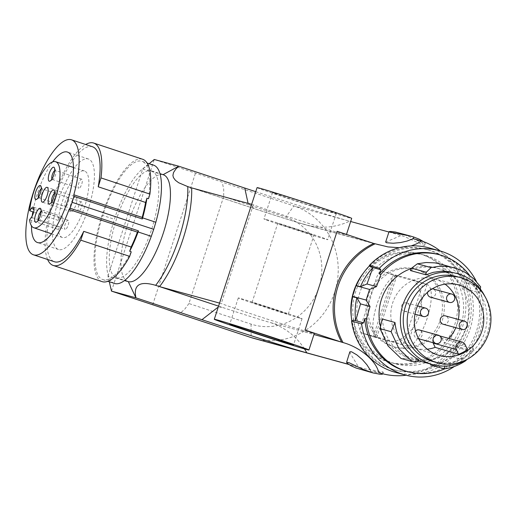 <?xml version="1.0" encoding="UTF-8"?>
<svg xmlns="http://www.w3.org/2000/svg" width="516" height="516" viewBox="0 0 516 516"><rect width="100%" height="100%" fill="white"/><g stroke="black" fill="none" stroke-linecap="round" stroke-linejoin="round"><path stroke-width="0.39" stroke-dasharray="2.58 1.94" d="M392.076 341.276L407.014 346.217A32.444 10.552 -71.7 0 0 427.138 318.424A32.444 10.552 -71.7 0 0 427.235 284.561L412.123 279.569C417.683 280.865 425.326 298.938 419.534 315.618C414.419 332.51 397.494 342.992 392.076 341.276L362.193 333.072L373.249 336.729L403.131 344.933L423.178 283.226L412.123 279.569L381.937 271.293L380.492 271.448L378.95 272.687L376.732 277.04L369.669 300.622L361.606 323.468L360.252 328.815L360.49 331.646L361.626 332.852L376.603 337.825L396.623 276.202L393.302 275.022L373.249 336.729L375.442 337.464M254.188 338.49A69.215 65.442 105.4 0 0 335.155 290.695A69.215 65.442 105.4 0 0 293.894 205.923L350.68 221.512M388.929 232.019L404.434 236.528L423.565 245.255L424.526 245.339L424.597 244.868L422.127 242.726L413.277 238.702M440.258 250.97A69.215 65.442 -74.6 0 1 463.284 324.125A69.215 65.442 -74.6 0 1 406.131 375.261M373.468 371.243L380.55 372.565L383.111 372.475L383.285 372.184L382.421 371.817L364.993 368.837L348.564 364.315M109.282 281.73L107.934 276.047L124.44 280.575M219.552 303.092L221.261 303.563A49.749 0.793 -162 0 0 265.205 318.449A49.749 0.793 -162 0 0 311.619 332.975A49.749 0.793 -162 0 0 314.27 333.562M251.634 204.349L253.343 204.82A49.749 0.793 -162 0 0 297.287 219.706A49.749 0.793 -162 0 0 343.701 234.225A49.749 0.793 -162 0 0 346.352 234.819A49.749 0.793 -162 0 0 337.109 231.316M257.071 187.624A49.749 0.793 -162 0 0 296.345 201.208A49.749 0.793 -162 0 0 349.048 217.778A49.749 0.793 -162 0 0 351.699 218.371M111.501 291.121L154.278 159.483L195.474 173.118A51.91 0.826 18 0 1 222.222 182.206L223.692 189.179L223.673 196.583L285.812 217.146L293.894 205.923L222.222 182.206M107.934 276.047L142.687 169.087L149.189 163.701M253.343 204.82L221.261 303.563M385.652 242.094L401.325 235.419L401.861 233.767L398.829 232.845M411.168 245.926L405.911 247.112L399.281 247.706M191.978 187.966L254.117 208.535A39.642 0.632 -162 0 0 302.15 223.731L372.778 243.12M128.013 281.543A56.238 18.286 108.3 0 1 128.078 223.164A56.238 18.286 108.3 0 1 162.863 174.627L163.062 174.679A56.238 18.286 108.3 0 1 163.443 232.69M142.687 169.087L162.863 174.627A56.238 18.286 108.3 0 1 162.959 174.647A56.238 18.286 108.3 0 1 163.359 174.769M223.673 196.583L188.921 303.537L251.06 324.106A56.238 53.174 105.4 0 0 318.927 287.335A56.238 53.174 105.4 0 0 285.812 217.146M188.921 303.537L184.663 309.297L179.452 313.844M218.565 306.136L222.035 307.284A39.642 0.632 -162 0 0 270.068 322.481L313.954 334.529M255.755 191.675A86.52 1.374 -162 0 0 349.584 221.216A69.215 65.442 -74.6 0 1 306.194 224.989A69.215 65.442 -74.6 0 1 302.15 223.731M423.63 241.701L425.229 243.371L423.61 243.378L409.143 236.586L401.861 233.767M222.035 307.284L218.281 307.014M349.854 351.802L350.68 354.06L358.555 367.063M254.117 208.535L248.099 203.375M274.286 193.036A33.527 0.535 -162 0 0 272.5 192.636A33.527 0.535 -162 0 0 293.856 200.105A33.527 0.535 -162 0 0 334.484 212.96A33.527 0.535 -162 0 0 336.271 213.36A33.527 0.535 -162 0 0 309.806 204.207A33.527 0.535 -162 0 0 274.286 193.036M361.258 369.688L380.724 373.274L382.808 374.029L383.343 372.32M363.29 273.216A56.238 53.174 -74.6 0 1 421.63 254.433A56.238 53.174 -74.6 0 1 454.738 324.622A56.238 53.174 -74.6 0 1 386.877 361.393A56.238 53.174 -74.6 0 1 351.319 316.837M420.998 343.417A40.229 38.042 -74.6 0 1 393.598 346.713A40.229 38.042 -74.6 0 1 366.192 312.483A40.229 38.042 -74.6 0 1 387.503 272.409A40.229 38.042 -74.6 0 1 414.903 269.12A40.229 38.042 -74.6 0 1 442.309 303.344A40.229 38.042 -74.6 0 1 420.998 343.417M312.915 234.98L277.724 223.441L298.906 230.013L312.915 234.98M287.257 313.967L252.066 302.428L273.241 308.994L287.257 313.967M265.734 219.365A33.527 0.535 -162 0 0 263.947 218.965A33.527 0.535 -162 0 0 290.411 228.117A33.527 0.535 -162 0 0 325.931 239.289A33.527 0.535 -162 0 0 327.718 239.688A33.527 0.535 -162 0 0 301.247 230.536A33.527 0.535 -162 0 0 265.734 219.365M300.267 318.269A33.527 0.535 -162 0 0 302.054 318.669A33.527 0.535 -162 0 0 275.583 309.516A33.527 0.535 -162 0 0 240.069 298.345A33.527 0.535 -162 0 0 238.282 297.951A33.527 0.535 -162 0 0 264.747 307.104A33.527 0.535 -162 0 0 300.267 318.269M396.623 276.202A32.444 10.552 -71.7 0 0 376.97 304.363A32.444 10.552 -71.7 0 0 376.603 337.825M427.235 284.561A32.444 10.552 -71.7 0 0 427.061 284.51L393.302 275.022L382.246 271.364M427.061 284.51L407.014 346.217M374.913 337.283L394.966 275.576M422.901 343.94A40.229 38.042 -74.6 0 1 395.501 347.236A40.229 38.042 -74.6 0 1 379.073 280.994A40.229 38.042 -74.6 0 1 389.399 272.932A40.229 38.042 -74.6 0 1 416.805 269.642A40.229 38.042 -74.6 0 1 444.212 303.866A40.229 38.042 -74.6 0 1 422.901 343.94M429.564 358.065A56.238 53.174 -74.6 0 1 391.263 362.671A56.238 53.174 -74.6 0 1 368.701 269.642A56.238 53.174 -74.6 0 1 382.737 258.806A56.238 53.174 -74.6 0 1 421.043 254.207A56.238 53.174 -74.6 0 1 459.35 302.047A56.238 53.174 -74.6 0 1 429.564 358.065M433.64 359.188A56.238 53.174 -74.6 0 1 395.34 363.786A56.238 53.174 -74.6 0 1 358.73 296.313A56.238 53.174 -74.6 0 1 386.813 259.922A56.238 53.174 -74.6 0 1 425.113 255.323A56.238 53.174 -74.6 0 1 463.426 303.169A56.238 53.174 -74.6 0 1 433.64 359.188M369.585 265.708A62.294 58.901 -74.6 0 1 426.719 249.486A62.294 58.901 -74.6 0 1 467.025 325.151A62.294 58.901 -74.6 0 1 393.734 369.624A62.294 58.901 -74.6 0 1 351.809 320.984M411.387 268.546A47.156 44.582 -74.6 0 1 436.291 267.817A47.156 44.582 -74.6 0 1 466.103 327.415A47.156 44.582 -74.6 0 1 411.323 358.755A47.156 44.582 -74.6 0 1 380.518 326.544M444.779 368.817A60.566 57.263 105.4 0 0 469.341 275.08M484.879 296.339A47.156 44.582 -74.6 0 1 487.427 333.272A47.156 44.582 -74.6 0 1 467.664 359.039M453.99 272.674L461.472 275.531L468.051 279.608L473.798 284.832L478.577 291.089L479.596 292.785L464.123 288.541L459.614 282.059L452.577 275.357L444.25 270.461L436.291 267.817M410.401 270.552L417.825 268.081L423.591 267.133L431.286 267.114L438.51 268.423M456.815 276.589A44.124 41.719 -74.6 0 1 458.872 277.215A44.124 41.719 -74.6 0 1 485.046 331.278A44.124 41.719 -74.6 0 1 433.446 361.69M467.399 349.506L444.037 342.592A35.907 33.946 105.4 0 0 448.759 338.406M455.815 327.712A35.907 33.946 105.4 0 0 458.35 319.436M445.069 284.155A35.907 33.946 105.4 0 0 436.078 279.466A35.907 33.946 105.4 0 0 433.569 278.743A35.907 33.946 105.4 0 0 392.283 304.143A35.907 33.946 105.4 0 0 413.716 347.7A35.907 33.946 105.4 0 0 414.561 347.971A35.907 33.946 105.4 0 0 427.216 349.19M415.58 330.859A4.328 4.089 105.4 0 0 417.012 338.303A4.328 4.089 105.4 0 0 422.075 335.323A4.328 4.089 105.4 0 0 419.508 330.021M443.147 324.235A4.328 4.089 105.4 0 0 448.211 321.255A4.328 4.089 105.4 0 0 445.643 315.953M430.486 297.203A4.328 4.089 105.4 0 0 435.543 294.223A4.328 4.089 105.4 0 0 432.976 288.921M432.382 288.773A4.328 4.089 105.4 0 0 427.622 292.217M404.144 311.213A4.328 4.089 105.4 0 0 409.407 308.291A4.328 4.089 105.4 0 0 406.64 302.931A4.328 4.089 105.4 0 0 401.583 305.911A4.328 4.089 105.4 0 0 404.144 311.213M465.135 344.675L442.044 338.341A5.192 4.908 105.4 0 0 433.001 342.695M442.044 338.341L444.037 342.592M464.123 288.541L466.89 283.065L461.207 276.144L455.847 271.493L451.423 268.584L446.701 266.211L440.638 264.069M466.89 283.065L480.641 286.838M480.273 288.986L479.596 292.785M417.586 361.593L405.608 358.304L406.176 356.285C392.031 348.242 384.046 335.806 382.221 318.985M405.608 358.304L401.055 358.485M406.176 356.285L418.94 359.787M457.331 347.565L458.111 344.443L473.585 348.693L472.308 351.673L457.331 347.565L452.171 356.808C445.585 361.264 438.439 364.019 430.725 365.083M472.308 351.673L466.554 359.729M473.585 348.693C465.755 357.511 456.183 362.742 444.882 364.393L444.728 366.108M458.111 344.443C450.281 353.26 440.709 358.491 429.402 360.142L430.441 364.006M452.171 356.808L465.922 360.587M429.402 360.142L444.882 364.393M370.752 266.985A62.294 58.901 -74.6 0 1 428.622 250.008A62.294 58.901 -74.6 0 1 468.928 325.673A62.294 58.901 -74.6 0 1 395.637 370.146A62.294 58.901 -74.6 0 1 353.505 320.068M476.397 281.433A64.455 60.946 -74.6 0 1 454.383 366.457M406.144 371.243A60.566 57.263 105.4 0 0 477.397 327.995A60.566 57.263 105.4 0 0 438.213 254.433M429.196 247.919A64.455 60.946 -74.6 0 1 470.902 326.215A64.455 60.946 -74.6 0 1 395.062 372.236M151.304 170.796A56.238 18.286 108.3 0 1 151.704 170.912A56.238 18.286 108.3 0 1 151.594 229.439A56.238 18.286 108.3 0 1 116.764 277.808A56.238 18.286 108.3 0 1 116.364 277.692A56.238 18.286 108.3 0 1 116.474 219.165A56.238 18.286 108.3 0 1 151.304 170.796M153.607 165.159A62.294 20.259 -71.7 0 0 114.365 219.281L102.71 215.43A62.294 20.259 -71.7 0 1 141.958 161.302L147.066 162.998M114.462 283.445A62.294 20.259 108.3 0 1 114.365 219.281M52.664 161.869A47.659 15.499 -71.7 0 0 37.771 192.41A47.659 15.499 -71.7 0 0 32.85 211.812M32.218 215.94A47.659 15.499 -71.7 0 0 31.482 225.866M58.747 199.35A47.659 15.499 -71.7 0 0 58.476 249.499A47.659 15.499 -71.7 0 0 88.152 209.148A47.659 15.499 -71.7 0 0 88.423 159.005A47.659 15.499 -71.7 0 0 58.747 199.35M60.133 217.868L58.269 220.409A35.049 11.397 108.3 0 1 68.912 185.754A35.049 11.397 108.3 0 1 84.431 170.964A35.049 11.397 108.3 0 1 84.269 207.832A35.049 11.397 108.3 0 1 62.404 237.515A35.049 11.397 108.3 0 1 58.218 229.42L60.082 226.885A6.057 1.967 -71.7 0 0 62.565 220.751A6.057 1.967 -71.7 0 0 62.01 216.63A6.057 1.967 -71.7 0 0 60.133 217.868L34.037 209.232M58.269 220.409L33.643 212.076M29.599 219.739L58.218 229.42M75.897 196.86A7.785 2.535 -71.7 0 0 75.897 196.854A7.785 2.535 -71.7 0 0 71.047 203.452A7.785 2.535 -71.7 0 0 71.002 211.644L71.002 211.644A7.785 2.535 -71.7 0 0 75.852 205.046A7.785 2.535 -71.7 0 0 75.897 196.86L47.156 187.347M41.241 188.888A4.76 1.548 108.3 0 1 41.861 188.766A4.76 1.548 108.3 0 1 42.273 189.211A4.76 1.548 108.3 0 1 42.383 191.449A4.76 1.548 108.3 0 1 39.468 197.692A4.76 1.548 108.3 0 1 38.874 197.802A4.76 1.548 108.3 0 1 38.448 197.338M38.874 197.802A4.76 1.548 108.3 0 1 38.868 197.802L65.28 206.542A4.76 1.548 108.3 0 1 65.306 201.537A4.76 1.548 108.3 0 1 68.273 197.505A4.76 1.548 108.3 0 1 68.241 202.511A4.76 1.548 108.3 0 1 65.28 206.542M68.273 197.505A4.76 1.548 108.3 0 1 68.273 197.512L41.861 188.766M54.715 170.583A4.76 1.548 108.3 0 1 55.335 170.461A4.76 1.548 108.3 0 1 55.747 170.899A4.76 1.548 108.3 0 1 55.431 175.072A4.76 1.548 108.3 0 1 53.277 179.129A4.76 1.548 108.3 0 1 52.942 179.387A4.76 1.548 108.3 0 1 52.348 179.491A4.76 1.548 108.3 0 1 51.922 179.026M52.348 179.491A4.76 1.548 108.3 0 1 52.342 179.491L78.754 188.237A4.76 1.548 108.3 0 1 78.754 188.23A4.76 1.548 108.3 0 1 78.78 183.232A4.76 1.548 108.3 0 1 81.747 179.2A4.76 1.548 108.3 0 1 81.715 184.206A4.76 1.548 108.3 0 1 78.754 188.237M81.747 179.2L55.335 170.461M41.112 211.644A4.76 1.548 108.3 0 1 41.732 211.521A4.76 1.548 108.3 0 1 42.151 211.966A4.76 1.548 108.3 0 1 42.26 214.205A4.76 1.548 108.3 0 1 39.339 220.448A4.76 1.548 108.3 0 1 38.745 220.558A4.76 1.548 108.3 0 1 38.319 220.093M38.745 220.558L65.151 229.298A4.76 1.548 108.3 0 1 65.177 224.292A4.76 1.548 108.3 0 1 68.144 220.268A4.76 1.548 108.3 0 1 68.118 225.273A4.76 1.548 108.3 0 1 65.151 229.298M68.144 220.268L41.732 211.521A4.76 1.548 108.3 0 1 41.738 211.521M54.586 193.339A4.76 1.548 108.3 0 1 55.206 193.216A4.76 1.548 108.3 0 1 55.625 193.655A4.76 1.548 108.3 0 1 55.302 197.828A4.76 1.548 108.3 0 1 53.148 201.885A4.76 1.548 108.3 0 1 52.813 202.143A4.76 1.548 108.3 0 1 52.219 202.246A4.76 1.548 108.3 0 1 51.794 201.782M52.219 202.246L78.626 210.992A4.76 1.548 108.3 0 1 78.651 205.987A4.76 1.548 108.3 0 1 81.618 201.956A4.76 1.548 108.3 0 1 81.593 206.961A4.76 1.548 108.3 0 1 78.626 210.992M81.618 201.956L55.206 193.216A4.76 1.548 108.3 0 1 55.212 193.216M92.48 146.75A60.566 19.692 -71.7 0 0 54.754 198.06A60.566 19.692 -71.7 0 0 54.419 261.747M148.492 198.705A62.294 20.259 -71.7 0 0 141.958 161.302M131.245 251.789A62.294 20.259 108.3 0 1 102.807 279.588A62.294 20.259 108.3 0 1 102.71 215.43M47.607 259.49A64.455 20.963 108.3 0 1 53.548 197.66A64.455 20.963 108.3 0 1 85.669 144.499M102.129 281.639A64.455 20.963 108.3 0 1 102.484 213.863A64.455 20.963 108.3 0 1 142.635 159.257M152.697 304.756L195.474 173.118M304.459 348.906A69.215 65.442 105.4 0 0 270.068 322.481M251.06 324.106L251.124 337.567M60.082 226.885L31.347 217.371M361.716 368.011L348.771 364.457M346.481 234.419L346.352 234.819M186.708 186.263L253.408 208.341C274.002 215.14 296.926 222.448 306.194 224.989L378.841 244.939M425.223 243.494L424.668 245.203M252.066 302.428L277.724 223.441M272.5 192.636L263.947 218.965M302.054 318.669L293.501 344.998M395.501 347.236L393.598 346.713M395.34 363.786L391.263 362.671M414.561 347.971L438.542 355.247M404.351 311.271L414.999 314.192M417.012 338.303L418.682 338.76M438.987 335.723L439.767 335.935M428.622 250.008L426.719 249.486M395.637 370.146L393.734 369.624M151.704 170.912L159.979 173.647M58.476 249.499L37.5 242.559M51.503 233.793L62.404 237.515M73.459 167.448L84.431 170.964M62.01 216.63L33.276 207.116M39.468 197.692L36.649 199.331M52.942 179.387L50.123 181.019M39.339 220.448L36.52 222.086M52.813 202.143L49.994 203.775M102.807 279.588L107.921 281.278M55.625 193.655L54.335 190.662M425.113 255.323L421.043 254.207M88.423 159.005L67.454 152.065M416.805 269.642L414.903 269.12M418.283 360.665L411.323 358.755M238.282 297.951L229.73 324.28M406.64 302.931L417.528 305.917M433.569 278.743L457.905 284.729M42.273 189.211L40.99 186.218M336.271 213.36L327.718 239.688M71.002 211.644L42.26 202.13M42.151 211.966L40.861 208.974M55.747 170.899L54.464 167.906M116.364 277.692L124.64 280.427M288.27 314.192L313.934 235.206"/><path stroke-width="0.77" d="M109.282 281.73L111.501 291.121L152.697 304.756A51.91 0.826 18 0 1 179.452 313.844L251.124 337.567A69.215 65.442 105.4 0 0 254.188 338.49L348.771 364.457M350.68 221.512L388.929 232.019M410.575 236.07L395.34 232.019L390.767 231.465L389.257 231.581L389.251 231.981L410.575 236.07L413.813 237.05L413.277 238.702L421.566 240.978A69.215 65.442 -74.6 0 1 440.258 250.97M406.131 375.261A69.215 65.442 -74.6 0 1 381.853 373.539A69.215 65.442 -74.6 0 1 378.789 372.617C376.132 360.774 360.026 347.236 343.037 342.56L341.676 342.185A69.215 65.442 -74.6 0 1 373.758 243.455A69.215 65.442 -74.6 0 1 372.778 243.12L337.109 231.316L305.027 330.066L340.695 341.869A69.215 65.442 105.4 0 1 341.676 342.185M381.853 373.539L378.789 372.617M218.281 307.014L201.969 319.688A86.52 1.374 -162 0 0 306.807 352.854L348.564 364.315M124.44 280.575L128.31 281.639A56.238 18.286 -71.7 0 0 163.443 232.69A56.238 18.286 108.3 0 1 128.413 281.665A56.238 18.286 108.3 0 1 128.013 281.543L124.64 280.427M111.501 291.121L135.947 297.835L128.31 281.639M306.272 349.422A49.749 0.793 -162 0 0 308.929 350.009A49.749 0.793 -162 0 0 296.552 345.423A49.749 0.793 -162 0 0 216.952 319.856A49.749 0.793 -162 0 0 214.301 319.262A49.749 0.793 -162 0 0 253.569 332.846A49.749 0.793 -162 0 0 306.272 349.422M308.929 350.009L314.27 333.562A49.749 0.793 -162 0 0 305.027 330.066M346.481 234.419L351.699 218.371A49.749 0.793 -162 0 0 312.425 204.787A49.749 0.793 -162 0 0 259.722 188.217A49.749 0.793 -162 0 0 257.071 187.624L214.301 319.262M149.189 163.701L154.278 159.483L178.723 166.197L163.062 174.679M218.565 306.136L159.895 286.715L219.552 303.092M159.895 286.715A69.215 22.511 -71.7 0 0 159.554 286.612A69.215 22.511 -71.7 0 0 191.63 187.882A69.215 22.511 108.3 0 0 191.978 187.966L251.634 204.349M413.277 238.702L407.079 241.056L400.551 242.565L393.211 243.242L386.529 242.746L385.652 242.094L389.019 231.729M421.566 240.978L416.393 243.945L411.168 245.926M399.281 247.706L388.032 246.919L373.758 243.455M159.554 286.612L155.671 285.329C139.772 280.698 133.199 284.864 135.947 297.835L201.969 319.688M155.671 285.329A69.215 22.511 -71.7 0 0 187.747 186.599L178.659 182.729L175.395 180.284L173.421 177.581L172.918 175.446L173.505 172.57L175.879 169.009L178.723 166.197L244.745 188.05A86.52 1.374 -162 0 0 255.755 191.675M191.63 187.882L187.747 186.599M313.954 334.529L340.695 341.869M413.813 237.05L419.308 239.218L423.63 241.701M343.037 342.56A69.215 65.442 -74.6 0 1 375.113 243.829M370.507 370.34L366.844 364.702L362.413 359.633L356.795 354.847L351.493 351.757L349.854 351.802L346.604 362.271L347.158 363.187L351.028 365.799L356.046 368.024L373.003 372.92L363.728 369.624L348.829 362.613L346.604 362.271M248.099 203.375L244.745 188.05M231.516 324.674A33.527 0.535 -162 0 0 229.73 324.28A33.527 0.535 -162 0 0 251.086 331.749A33.527 0.535 -162 0 0 291.708 344.598A33.527 0.535 -162 0 0 293.501 344.998A33.527 0.535 -162 0 0 267.03 335.845A33.527 0.535 -162 0 0 231.516 324.674M382.878 373.816L382.285 374.242L380.015 374.248L373.003 372.92M351.319 316.837A56.238 53.174 -74.6 0 1 363.29 273.216M369.579 289.45L355.995 285.722L352.544 296.352L366.128 300.08L369.579 289.45L376.499 286.599L380.911 274.409A60.566 57.263 105.4 0 1 439.845 254.885A60.566 57.263 105.4 0 1 469.341 275.08M355.995 285.722L356.35 285.574A62.294 58.901 -74.6 0 1 369.585 265.708M351.809 320.984A62.294 58.901 -74.6 0 1 352.744 296.681L352.544 296.352M352.744 296.681L356.82 297.796L360.523 303.898L370.03 306.51L366.128 300.08M356.82 297.796A62.294 58.901 105.4 0 0 355.679 320.668L363.554 322.829L361.613 323.874L351.564 321.12L353.505 320.068L355.679 320.668L360.523 303.898M370.03 306.51L366.431 318.972L364.799 318.52L363.554 322.829M380.518 326.544A47.156 44.582 -74.6 0 1 381.517 299.151A47.156 44.582 -74.6 0 1 411.387 268.546M366.431 318.972A60.566 57.263 105.4 0 0 407.775 371.688A60.566 57.263 105.4 0 0 444.779 368.817M467.664 359.039A47.156 44.582 -74.6 0 1 432.647 364.612A47.156 44.582 -74.6 0 1 402.841 305.008A47.156 44.582 -74.6 0 1 457.615 273.667A47.156 44.582 -74.6 0 1 484.879 296.339M425.881 274.802L426.306 272.222L411.562 268.178L410.401 270.552L425.881 274.802L433.305 272.325L440.999 271.242L448.675 271.584L457.615 273.667M437.387 362.767L433.446 361.69A44.124 41.719 -74.6 0 1 431.389 361.065A44.124 41.719 -74.6 0 1 415.528 288.934A44.124 41.719 -74.6 0 1 456.815 276.589L460.749 277.673A44.124 41.719 -74.6 0 1 462.807 278.298A44.124 41.719 -74.6 0 1 476.584 352.531A44.124 41.719 -74.6 0 1 437.387 362.767A44.124 41.719 -74.6 0 1 435.33 362.142A44.124 41.719 -74.6 0 1 409.149 308.084A44.124 41.719 -74.6 0 1 460.749 277.673M460.459 285.464A36.578 34.585 105.4 0 0 457.905 284.729A36.578 34.585 105.4 0 0 417.605 305.743A36.578 34.585 105.4 0 0 437.678 354.976A36.578 34.585 105.4 0 0 438.542 355.247A36.578 34.585 105.4 0 0 482.021 330.724A36.578 34.585 105.4 0 0 460.459 285.464M427.216 349.19A35.907 33.946 105.4 0 0 435.169 347.371L458.524 354.279A36.546 34.559 105.4 0 0 467.399 349.506L465.135 344.675A5.192 4.908 105.4 0 0 456.931 343.843A5.192 4.908 105.4 0 0 456.267 349.455L458.524 354.279M448.759 338.406A35.907 33.946 105.4 0 0 455.815 327.712M458.35 319.436A35.907 33.946 105.4 0 0 445.069 284.155M419.508 330.021A4.328 4.089 105.4 0 0 415.58 330.859M445.643 315.953A4.328 4.089 105.4 0 0 440.38 318.875A4.328 4.089 105.4 0 0 443.147 324.235L462.162 329.46A4.328 4.089 105.4 0 0 467.225 326.473A4.328 4.089 105.4 0 0 464.452 321.113A4.328 4.089 105.4 0 0 459.395 324.093A4.328 4.089 105.4 0 0 462.162 329.46M427.622 292.217A4.328 4.089 105.4 0 0 430.486 297.203L449.5 302.421A4.328 4.089 105.4 0 0 454.557 299.441A4.328 4.089 105.4 0 0 446.843 296.732A4.328 4.089 105.4 0 0 449.5 302.421M432.976 288.921A4.328 4.089 105.4 0 0 432.382 288.773M435.169 347.371L433.176 343.114A5.192 4.908 105.4 0 1 433.001 342.695M423.159 316.431A4.328 4.089 105.4 0 0 428.422 313.509A4.328 4.089 105.4 0 0 425.655 308.149A4.328 4.089 105.4 0 0 420.592 311.129A4.328 4.089 105.4 0 0 423.159 316.431M435.827 343.463A4.328 4.089 105.4 0 0 441.09 340.547A4.328 4.089 105.4 0 0 438.316 335.181A4.328 4.089 105.4 0 0 433.259 338.167A4.328 4.089 105.4 0 0 435.827 343.463M411.562 268.178L417.341 263.805L431.092 267.585L426.306 272.222M480.273 288.986L480.641 286.838L473.688 278.685L465.174 272.358L458.827 269.313L440.638 264.069L434.891 262.883L426.1 262.509L417.341 263.805M454.39 267.849L448.643 266.662L443.379 266.23L438.084 266.404L431.092 267.585M380.066 328.679L391.102 331.711L394.979 322.487L382.221 318.985L380.066 328.679L388 345.881L401.055 358.485L412.091 361.516L399.036 348.913L391.102 331.711M394.979 322.487C396.81 339.315 404.796 351.744 418.94 359.787L417.586 361.593L412.091 361.516M466.554 359.729L465.922 360.587C459.337 365.038 452.19 367.798 444.476 368.856L444.728 366.108M430.441 364.006L430.725 365.083L444.476 368.856M366.992 283.987L360.426 286.696A62.294 58.901 -74.6 0 1 372.926 267.585L366.992 283.987L376.499 286.599M476.397 281.433A64.455 60.946 -74.6 0 0 439.245 250.679A64.455 60.946 -74.6 0 0 379.402 268.217L369.353 265.456L370.752 266.985L380.808 269.745L379.279 273.964L380.911 274.409M360.426 286.696L356.35 285.574M454.383 366.457A64.455 60.946 -74.6 0 1 405.112 374.997A64.455 60.946 -74.6 0 1 361.613 323.874M379.402 268.217L380.808 269.745M364.799 318.52A60.566 57.263 105.4 0 0 406.144 371.243L407.775 371.688M439.845 254.885L438.213 254.433A60.566 57.263 105.4 0 0 379.279 273.964M369.353 265.456A64.455 60.946 -74.6 0 1 429.196 247.919L439.245 250.679M405.112 374.997L395.062 372.236A64.455 60.946 -74.6 0 1 351.564 321.12M159.979 173.647L163.359 174.769A56.238 18.286 108.3 0 1 163.443 232.69M155.838 222.248L153.71 229.323L72.156 202.33L73.949 196.344L142.306 218.971L142.635 217.875L155.838 222.248A62.294 20.259 -71.7 0 0 153.607 165.159L147.066 162.998M138.088 231.955L138.462 230.871L137.417 232.135A60.566 19.692 -71.7 0 1 131.122 247.029L129.69 251.273A62.294 20.259 108.3 0 0 138.088 231.955L151.291 236.322L153.71 229.323M151.291 236.322A62.294 20.259 108.3 0 1 114.462 283.445L107.921 281.278M32.85 211.812A47.659 15.499 -71.7 0 0 32.218 215.94M31.482 225.866A47.659 15.499 -71.7 0 0 37.5 242.559A47.659 15.499 -71.7 0 0 67.177 202.208A47.659 15.499 -71.7 0 0 67.454 152.065A47.659 15.499 -71.7 0 0 52.664 161.869M142.635 217.875A62.294 20.259 -71.7 0 0 146.937 198.189L145.602 202.465A60.566 19.692 -71.7 0 1 142.177 217.404L73.82 194.784A60.566 19.692 -71.7 0 0 71.505 139.81A60.566 19.692 -71.7 0 0 33.779 191.12A60.566 19.692 -71.7 0 0 33.45 254.807A60.566 19.692 -71.7 0 0 69.067 209.509L70.112 208.245L138.462 230.871M72.156 202.33L70.112 208.245M73.82 194.784L73.949 196.344M33.643 212.076L29.651 210.728L31.399 208.361A6.057 1.967 -71.7 0 1 33.276 207.116A6.057 1.967 -71.7 0 1 33.824 211.238A6.057 1.967 -71.7 0 1 31.347 217.371L29.599 219.739A34.772 11.307 108.3 0 0 33.753 227.737L51.503 233.793M29.651 210.728A34.772 11.307 108.3 0 1 40.216 176.369A34.772 11.307 108.3 0 1 55.599 161.721A34.772 11.307 108.3 0 1 55.444 198.292A34.772 11.307 108.3 0 1 33.753 227.737M47.156 187.347L47.156 187.347A7.785 2.535 -71.7 0 0 42.306 193.939A7.785 2.535 -71.7 0 0 42.26 202.13L42.26 202.13A7.785 2.535 -71.7 0 0 47.111 195.538A7.785 2.535 -71.7 0 0 47.156 187.347M41.157 189.675A7.353 2.393 108.3 0 1 36.649 199.331A7.353 2.393 108.3 0 1 35.727 199.492A7.353 2.393 108.3 0 1 34.914 195.351A7.353 2.393 108.3 0 1 37.784 187.443A7.353 2.393 108.3 0 1 40.99 186.218A7.353 2.393 108.3 0 1 41.157 189.675M50.639 180.626A7.353 2.393 108.3 0 1 50.123 181.019A7.353 2.393 108.3 0 1 49.201 181.187A7.353 2.393 108.3 0 1 48.723 175.279A7.353 2.393 108.3 0 1 52.38 167.777A7.353 2.393 108.3 0 1 54.464 167.906A7.353 2.393 108.3 0 1 53.974 174.356A7.353 2.393 108.3 0 1 50.639 180.626M41.028 212.437A7.353 2.393 108.3 0 1 36.52 222.086A7.353 2.393 108.3 0 1 35.598 222.254A7.353 2.393 108.3 0 1 34.785 218.107A7.353 2.393 108.3 0 1 37.662 210.199A7.353 2.393 108.3 0 1 40.861 208.974A7.353 2.393 108.3 0 1 41.028 212.437M50.516 203.381A7.353 2.393 108.3 0 1 49.994 203.775A7.353 2.393 108.3 0 1 49.072 203.943A7.353 2.393 108.3 0 1 48.594 198.034A7.353 2.393 108.3 0 1 52.251 190.539A7.353 2.393 108.3 0 1 54.335 190.662A7.353 2.393 108.3 0 1 53.845 197.112A7.353 2.393 108.3 0 1 50.516 203.381M38.448 197.338A4.76 1.548 108.3 0 1 38.345 195.119A4.76 1.548 108.3 0 1 41.241 188.888M51.922 179.026A4.76 1.548 108.3 0 1 52.258 174.853A4.76 1.548 108.3 0 1 54.399 170.822A4.76 1.548 108.3 0 1 54.715 170.583M38.319 220.093A4.76 1.548 108.3 0 1 38.223 217.875A4.76 1.548 108.3 0 1 41.112 211.644M51.794 201.782A4.76 1.548 108.3 0 1 52.129 197.609A4.76 1.548 108.3 0 1 54.277 193.577A4.76 1.548 108.3 0 1 54.586 193.339M137.417 232.135L69.067 209.509M145.602 202.465L98.221 186.779A60.566 19.692 -71.7 0 0 92.48 146.75L71.505 139.81M33.45 254.807L54.419 261.747A60.566 19.692 -71.7 0 0 83.74 231.342L80.76 240.172L129.697 256.368L131.245 251.789L129.69 251.273M131.122 247.029L83.74 231.342M146.937 198.189L148.492 198.705L149.93 194.1L100.994 177.904A64.455 20.963 108.3 0 0 93.699 143.061L142.635 159.257A64.455 20.963 108.3 0 1 149.93 194.1M142.177 217.404L142.306 218.971M80.76 240.172A64.455 20.963 108.3 0 1 53.193 265.443A64.455 20.963 108.3 0 1 47.607 259.49M85.669 144.499A64.455 20.963 108.3 0 1 93.699 143.061M98.221 186.779L100.994 177.904M129.697 256.368A64.455 20.963 108.3 0 1 102.129 281.639L53.193 265.443M251.124 337.567L306.807 352.854A69.215 65.442 105.4 0 0 304.459 348.906M456.267 349.455L433.176 343.114M34.037 209.232L31.399 208.361M414.999 314.192L423.365 316.495M418.682 338.76L436.026 343.527M439.767 335.935L462.072 342.063M55.599 161.721L73.459 167.448M432.776 288.857L451.79 294.081M445.443 315.895L464.452 321.113M432.647 364.612L418.283 360.665M417.528 305.917L425.655 308.149M419.302 329.963L438.316 335.181"/></g></svg>
